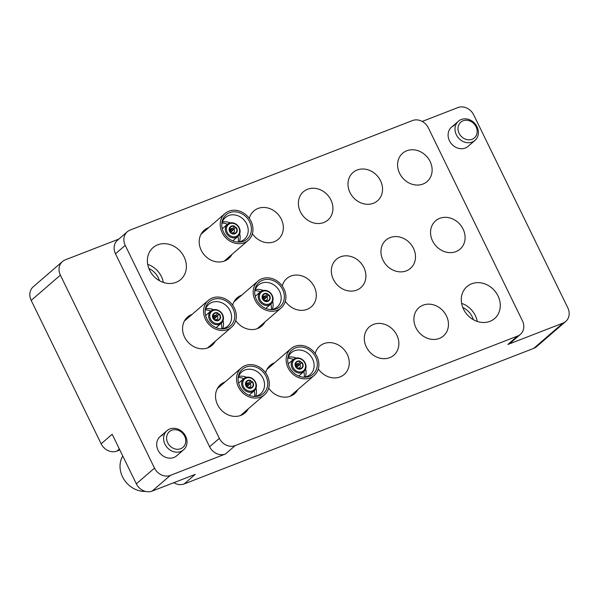 <?xml version="1.0" encoding="UTF-8"?>
<svg xmlns="http://www.w3.org/2000/svg" width="599" height="599" viewBox="0 0 599 599"><rect width="100%" height="100%" fill="white"/><g stroke="black" fill="none" stroke-linecap="round" stroke-linejoin="round"><path stroke-width="0.9" d="M157.724 244.811A21.122 18.202 49.2 0 0 153.067 247.604A21.122 18.202 49.2 0 0 151.21 272.979A21.122 18.202 49.2 0 0 176.031 282.354A21.122 18.202 49.2 0 0 180.696 279.561A21.122 18.202 49.2 0 0 182.545 254.186A21.122 18.202 49.2 0 0 157.724 244.811M471.623 283.799A21.122 18.202 49.2 0 0 466.965 286.592A21.122 18.202 49.2 0 0 465.109 311.967A21.122 18.202 49.2 0 0 489.937 321.341A21.122 18.202 49.2 0 0 494.594 318.548A21.122 18.202 49.2 0 0 496.451 293.173A21.122 18.202 49.2 0 0 471.623 283.799M406.743 150.783A18.711 16.128 49.2 0 0 402.618 153.254A18.711 16.128 49.2 0 0 400.978 175.739A18.711 16.128 49.2 0 0 422.969 184.043A18.711 16.128 49.2 0 0 427.094 181.572A18.711 16.128 49.2 0 0 428.742 159.087A18.711 16.128 49.2 0 0 406.743 150.783M357.154 170.019A18.711 16.128 49.2 0 0 353.021 172.49A18.711 16.128 49.2 0 0 351.381 194.974A18.711 16.128 49.2 0 0 373.372 203.278A18.711 16.128 49.2 0 0 377.505 200.807A18.711 16.128 49.2 0 0 379.145 178.322A18.711 16.128 49.2 0 0 357.154 170.019M307.557 189.247A18.711 16.128 49.2 0 0 303.423 191.725A18.711 16.128 49.2 0 0 301.784 214.202A18.711 16.128 49.2 0 0 323.782 222.514A18.711 16.128 49.2 0 0 327.908 220.035A18.711 16.128 49.2 0 0 329.547 197.558A18.711 16.128 49.2 0 0 307.557 189.247M252.381 233.722A18.711 16.128 49.2 0 0 274.185 241.749A18.711 16.128 49.2 0 0 278.31 239.271A18.711 16.128 49.2 0 0 279.95 216.793A18.711 16.128 49.2 0 0 257.959 208.482A18.711 16.128 49.2 0 0 253.834 210.96A18.711 16.128 49.2 0 0 249.296 218.418M208.752 227.575A18.711 16.128 49.2 0 0 208.362 227.717A18.711 16.128 49.2 0 0 204.237 230.196A18.711 16.128 49.2 0 0 202.589 252.673A18.711 16.128 49.2 0 0 224.588 260.984A18.711 16.128 49.2 0 0 228.713 258.506A18.711 16.128 49.2 0 0 231.955 254.418M439.703 218.358A18.711 16.128 49.2 0 0 435.578 220.836A18.711 16.128 49.2 0 0 433.938 243.314A18.711 16.128 49.2 0 0 455.929 251.625A18.711 16.128 49.2 0 0 460.062 249.147A18.711 16.128 49.2 0 0 461.702 226.669A18.711 16.128 49.2 0 0 439.703 218.358M192.114 314.385A18.711 16.128 49.2 0 0 191.725 314.535A18.711 16.128 49.2 0 0 187.599 317.006A18.711 16.128 49.2 0 0 185.96 339.491A18.711 16.128 49.2 0 0 207.95 347.794A18.711 16.128 49.2 0 0 212.076 345.324A18.711 16.128 49.2 0 0 215.326 341.228M423.074 305.176A18.711 16.128 49.2 0 0 418.941 307.646A18.711 16.128 49.2 0 0 417.301 330.131A18.711 16.128 49.2 0 0 439.292 338.435A18.711 16.128 49.2 0 0 443.425 335.964A18.711 16.128 49.2 0 0 445.064 313.479A18.711 16.128 49.2 0 0 423.074 305.176M373.477 324.411A18.711 16.128 49.2 0 0 369.351 326.882A18.711 16.128 49.2 0 0 367.704 349.367A18.711 16.128 49.2 0 0 389.702 357.67A18.711 16.128 49.2 0 0 393.828 355.2A18.711 16.128 49.2 0 0 395.467 332.715A18.711 16.128 49.2 0 0 373.477 324.411M318.301 368.879A18.711 16.128 49.2 0 0 340.105 376.906A18.711 16.128 49.2 0 0 344.23 374.427A18.711 16.128 49.2 0 0 345.87 351.95A18.711 16.128 49.2 0 0 323.879 343.639A18.711 16.128 49.2 0 0 319.754 346.117A18.711 16.128 49.2 0 0 315.216 353.575M274.671 362.732A18.711 16.128 49.2 0 0 274.282 362.874A18.711 16.128 49.2 0 0 270.156 365.353A18.711 16.128 49.2 0 0 265.619 372.81M268.704 388.115A18.711 16.128 49.2 0 0 290.508 396.141A18.711 16.128 49.2 0 0 294.633 393.663A18.711 16.128 49.2 0 0 297.875 389.575M390.114 237.593A18.711 16.128 49.2 0 0 385.981 240.072A18.711 16.128 49.2 0 0 384.341 262.549A18.711 16.128 49.2 0 0 406.332 270.86A18.711 16.128 49.2 0 0 410.465 268.382A18.711 16.128 49.2 0 0 412.105 245.904A18.711 16.128 49.2 0 0 390.114 237.593M340.517 256.829A18.711 16.128 49.2 0 0 336.383 259.307A18.711 16.128 49.2 0 0 334.744 281.785A18.711 16.128 49.2 0 0 356.742 290.096A18.711 16.128 49.2 0 0 360.868 287.617A18.711 16.128 49.2 0 0 362.507 265.14A18.711 16.128 49.2 0 0 340.517 256.829M285.341 301.304A18.711 16.128 49.2 0 0 307.145 309.324A18.711 16.128 49.2 0 0 311.27 306.853A18.711 16.128 49.2 0 0 312.91 284.368A18.711 16.128 49.2 0 0 290.919 276.064A18.711 16.128 49.2 0 0 286.794 278.535A18.711 16.128 49.2 0 0 282.256 285.993M241.711 295.15A18.711 16.128 49.2 0 0 241.322 295.3A18.711 16.128 49.2 0 0 237.197 297.77A18.711 16.128 49.2 0 0 232.659 305.228M235.744 320.54A18.711 16.128 49.2 0 0 257.548 328.559A18.711 16.128 49.2 0 0 261.673 326.088A18.711 16.128 49.2 0 0 264.915 322M225.074 381.967A18.711 16.128 49.2 0 0 224.685 382.11A18.711 16.128 49.2 0 0 220.559 384.588A18.711 16.128 49.2 0 0 218.92 407.065A18.711 16.128 49.2 0 0 240.91 415.377A18.711 16.128 49.2 0 0 245.036 412.898A18.711 16.128 49.2 0 0 248.286 408.81M454.304 125.505A12.676 10.917 49.2 0 0 451.511 127.183A12.676 10.917 49.2 0 0 450.396 142.405A12.676 10.917 49.2 0 0 465.288 148.028A12.676 10.917 49.2 0 0 468.089 146.351L474.992 140.383A12.676 10.917 -130.8 0 1 456.371 134.797A12.676 10.917 -130.8 0 1 458.415 121.208A12.676 10.917 -130.8 0 1 477.036 126.786A12.676 10.917 -130.8 0 1 474.992 140.383M162.906 434.956A12.676 10.917 49.2 0 0 160.105 436.626A12.676 10.917 49.2 0 0 158.997 451.856A12.676 10.917 49.2 0 0 173.89 457.479A12.676 10.917 49.2 0 0 176.683 455.802L183.594 449.827A12.676 10.917 -130.8 0 1 164.972 444.248A12.676 10.917 -130.8 0 1 167.016 430.659A12.676 10.917 -130.8 0 1 185.638 436.237A12.676 10.917 -130.8 0 1 183.594 449.827M461.612 303.349A21.122 18.202 -130.8 0 1 477.238 321.423M60.387 275.143L154.505 468.119A12.676 10.917 49.2 0 0 170.333 475.381L152.168 491.083A12.676 10.917 -130.8 0 1 136.34 483.827L112.17 434.268L101.141 443.807L31.193 300.391A12.676 10.917 -130.8 0 1 33.237 286.794L62.431 261.553A12.676 10.917 49.2 0 0 60.387 275.143L31.193 300.391M235.175 445.596L517.596 336.061A12.676 10.917 49.2 0 0 520.389 334.392A12.676 10.917 49.2 0 0 522.433 320.794L428.315 127.819A12.676 10.917 49.2 0 0 412.486 120.564L130.065 230.091A12.676 10.917 49.2 0 0 127.273 231.768A12.676 10.917 49.2 0 0 125.228 245.358L219.346 438.341A12.676 10.917 49.2 0 0 235.175 445.596L225.441 454.005L170.333 475.381M225.441 454.005A12.676 10.917 -130.8 0 1 209.613 446.749L219.346 438.341M125.228 245.358L115.495 253.774L209.613 446.749M115.495 253.774A12.676 10.917 -130.8 0 1 117.539 240.184L127.273 231.768M118.782 239.106L65.224 259.876A12.676 10.917 49.2 0 0 62.431 261.553M562.97 323.108A12.676 10.917 49.2 0 0 565.763 321.431L536.569 346.671A12.676 10.917 -130.8 0 1 533.776 348.348L562.97 323.108L507.862 344.477L517.596 336.061M565.763 321.431A12.676 10.917 49.2 0 0 567.807 307.834L473.689 114.858A12.676 10.917 49.2 0 0 457.861 107.603L422.213 121.432M520.389 334.392L510.655 342.8A12.676 10.917 -130.8 0 1 507.862 344.477M119.351 448.995L116.97 451.062L119.822 449.954M116.97 451.062A12.676 10.917 -130.8 0 1 101.141 443.807M152.168 491.083L195.222 474.386L184.192 483.925L533.776 348.348M184.192 483.925A12.676 10.917 -130.8 0 1 173.83 482.682M147.713 264.361A21.122 18.202 -130.8 0 1 163.34 282.436M459.111 133.322A10.393 8.955 49.2 0 0 472.087 139.275A10.393 8.955 49.2 0 0 476.055 126.748A10.393 8.955 49.2 0 0 463.079 120.803A10.393 8.955 49.2 0 0 459.111 133.322M122.788 456.041A23.234 20.022 49.2 0 0 122.533 476.841A23.234 20.022 49.2 0 0 145.437 491.397M167.713 442.773A10.393 8.955 49.2 0 0 180.688 448.718A10.393 8.955 49.2 0 0 184.657 436.199A10.393 8.955 49.2 0 0 171.681 430.247A10.393 8.955 49.2 0 0 167.713 442.773M159.439 280.691A17.319 14.923 49.2 0 0 158.293 277.741A17.319 14.923 49.2 0 0 148.874 268.472M473.345 319.679A17.319 14.923 49.2 0 0 472.192 316.729A17.319 14.923 49.2 0 0 462.772 307.459M252.261 387.486A4.223 3.639 -130.8 0 1 252.104 387.635A4.223 3.639 -130.8 0 1 248.181 388.032A4.223 3.639 -130.8 0 1 246.818 387.066A4.223 3.639 -130.8 0 1 246.578 381.241L246.908 380.964A4.223 3.639 49.2 0 1 250.831 380.567L248.967 382.903A2.321 1.999 49.2 0 0 246.833 385.831M248.967 382.903L246.556 384.985M252.538 379.047A7.181 6.185 49.2 0 0 243.531 380.335A7.181 6.185 49.2 0 0 246.144 389.829A7.181 6.185 49.2 0 0 255.152 388.541A7.181 6.185 49.2 0 0 252.538 379.047M245.44 390.743A8.027 6.918 -130.8 0 1 243.771 378.65A8.027 6.918 -130.8 0 1 252.591 378.695A8.027 6.918 -130.8 0 1 254.268 390.795A8.027 6.918 -130.8 0 1 245.44 390.743M260.063 369.298A16.053 13.829 49.2 0 0 238.192 377.392A16.053 13.829 49.2 0 0 245.762 393.408A16.053 13.829 49.2 0 0 254.702 396.493A16.053 13.829 49.2 0 0 267.461 386.377A16.053 13.829 49.2 0 0 260.063 369.298M253.736 396.433A14.451 12.452 49.2 0 0 260.67 393.745A14.451 12.452 49.2 0 0 257.652 371.972A14.451 12.452 49.2 0 0 241.771 371.889A14.451 12.452 49.2 0 0 238.11 378.358M246.578 377.28A14.451 12.452 49.2 0 0 238.642 376.434M243.748 378.665A16.053 13.829 49.2 0 0 238.32 377.437M245.006 394.674A17.745 15.289 49.2 0 0 264.518 394.778A17.745 15.289 49.2 0 0 260.812 368.033A17.745 15.289 49.2 0 0 241.307 367.936A17.745 15.289 49.2 0 0 245.006 394.674M254.672 396.358A16.053 13.829 49.2 0 0 254.246 390.81M255.721 396.179A14.451 12.452 49.2 0 0 256.028 388.204M250.622 380.904A4.223 3.639 -130.8 0 1 251.872 381.818L246.983 386.041M246.908 380.964A4.223 3.639 49.2 0 0 247.14 386.782L246.818 387.066M248.181 388.032L248.51 387.748A4.223 3.639 49.2 0 0 252.434 387.351A4.223 3.639 49.2 0 0 252.194 381.533L251.872 381.818M250.637 380.897A3.804 3.28 49.2 0 0 246.833 381.638A3.804 3.28 49.2 0 0 246.743 385.689A3.804 3.28 49.2 0 0 247.335 386.46L247.14 386.782M248.51 387.748L248.697 387.426A3.804 3.28 49.2 0 0 252.741 386.333A3.804 3.28 49.2 0 0 251.999 381.855L252.194 381.533M247.335 386.46L251.999 381.855M248.697 387.426L248.405 387.119L247.672 387.748M248.405 387.119A2.321 1.999 49.2 0 0 250.33 383.869M219.301 319.911A4.223 3.639 -130.8 0 1 219.144 320.053A4.223 3.639 -130.8 0 1 215.221 320.45A4.223 3.639 -130.8 0 1 213.858 319.484A4.223 3.639 -130.8 0 1 213.618 313.666L213.94 313.382A4.223 3.639 49.2 0 1 217.864 312.992L216.007 315.321A2.321 1.999 49.2 0 0 213.873 318.249M216.007 315.321L213.596 317.403M219.578 311.465A7.181 6.185 49.2 0 0 210.571 312.76A7.181 6.185 49.2 0 0 213.184 322.255A7.181 6.185 49.2 0 0 222.192 320.959A7.181 6.185 49.2 0 0 219.578 311.465M212.48 323.168A8.027 6.918 -130.8 0 1 210.811 311.068A8.027 6.918 -130.8 0 1 219.631 311.113A8.027 6.918 -130.8 0 1 221.308 323.213A8.027 6.918 -130.8 0 1 212.48 323.168M227.103 301.724A16.053 13.829 49.2 0 0 205.232 309.818A16.053 13.829 49.2 0 0 212.802 325.826A16.053 13.829 49.2 0 0 221.742 328.911A16.053 13.829 49.2 0 0 234.501 318.795A16.053 13.829 49.2 0 0 227.103 301.724M220.776 328.858A14.451 12.452 49.2 0 0 227.71 326.17A14.451 12.452 49.2 0 0 224.692 304.389A14.451 12.452 49.2 0 0 208.811 304.307A14.451 12.452 49.2 0 0 205.15 310.776M213.618 309.705A14.451 12.452 49.2 0 0 205.682 308.852M210.788 311.091A16.053 13.829 49.2 0 0 205.36 309.863M212.046 327.099A17.745 15.289 49.2 0 0 231.558 327.196A17.745 15.289 49.2 0 0 227.852 300.451A17.745 15.289 49.2 0 0 208.347 300.354A17.745 15.289 49.2 0 0 212.046 327.099M221.712 328.776A16.053 13.829 49.2 0 0 221.286 323.228M222.761 328.604A14.451 12.452 49.2 0 0 223.068 320.63M213.94 313.382A4.223 3.639 49.2 0 0 214.18 319.207L214.375 318.878A3.804 3.28 49.2 0 1 213.783 318.106A3.804 3.28 49.2 0 1 213.873 314.063A3.804 3.28 49.2 0 1 217.677 313.314A4.223 3.639 -130.8 0 1 218.912 314.235L214.023 318.466M215.221 320.45L215.55 320.173A4.223 3.639 49.2 0 0 219.466 319.776A4.223 3.639 49.2 0 0 219.234 313.958L218.912 314.235M215.55 320.173L215.737 319.844A3.804 3.28 49.2 0 0 219.781 318.75A3.804 3.28 49.2 0 0 219.039 314.28L219.234 313.958M214.375 318.878L219.039 314.28M215.737 319.844L215.445 319.537L214.712 320.173M215.445 319.537A2.321 1.999 49.2 0 0 217.37 316.287M301.859 368.258A4.223 3.639 -130.8 0 1 301.701 368.4A4.223 3.639 -130.8 0 1 297.778 368.797A4.223 3.639 -130.8 0 1 296.415 367.831A4.223 3.639 -130.8 0 1 296.176 362.006L296.498 361.729A4.223 3.639 49.2 0 1 300.421 361.332L298.564 363.668A2.321 1.999 49.2 0 0 296.43 366.595M298.564 363.668L296.153 365.749M302.136 359.812A7.181 6.185 49.2 0 0 293.128 361.107A7.181 6.185 49.2 0 0 295.741 370.594A7.181 6.185 49.2 0 0 304.749 369.306A7.181 6.185 49.2 0 0 302.136 359.812M295.037 371.515A8.027 6.918 -130.8 0 1 293.368 359.415A8.027 6.918 -130.8 0 1 302.188 359.46A8.027 6.918 -130.8 0 1 303.865 371.56A8.027 6.918 -130.8 0 1 295.037 371.515M309.661 350.071A16.053 13.829 49.2 0 0 287.79 358.165A16.053 13.829 49.2 0 0 295.359 374.173A16.053 13.829 49.2 0 0 304.299 377.258A16.053 13.829 49.2 0 0 317.058 367.142A16.053 13.829 49.2 0 0 309.661 350.071M303.334 377.198A14.451 12.452 49.2 0 0 310.26 374.51A14.451 12.452 49.2 0 0 307.25 352.736A14.451 12.452 49.2 0 0 291.361 352.654A14.451 12.452 49.2 0 0 287.707 359.123M296.176 358.045A14.451 12.452 49.2 0 0 288.239 357.199M293.345 359.43A16.053 13.829 49.2 0 0 287.917 358.209M294.603 375.438A17.745 15.289 49.2 0 0 314.108 375.543A17.745 15.289 49.2 0 0 310.409 348.798A17.745 15.289 49.2 0 0 290.904 348.7A17.745 15.289 49.2 0 0 294.603 375.438M304.27 377.123A16.053 13.829 49.2 0 0 303.843 371.575M305.318 376.951A14.451 12.452 49.2 0 0 305.625 368.969M300.219 361.676A4.223 3.639 -130.8 0 1 301.469 362.582L296.58 366.805M296.498 361.729A4.223 3.639 49.2 0 0 296.737 367.546L296.415 367.831M297.778 368.797L298.1 368.512A4.223 3.639 49.2 0 0 302.023 368.123A4.223 3.639 49.2 0 0 301.791 362.298L301.469 362.582M300.234 361.661A3.804 3.28 49.2 0 0 296.43 362.41A3.804 3.28 49.2 0 0 296.34 366.453A3.804 3.28 49.2 0 0 296.932 367.224L296.737 367.546M298.1 368.512L298.295 368.19A3.804 3.28 49.2 0 0 302.338 367.097A3.804 3.28 49.2 0 0 301.596 362.627L301.791 362.298M296.932 367.224L301.596 362.627M298.295 368.19L298.002 367.883L297.269 368.52M298.002 367.883A2.321 1.999 49.2 0 0 299.927 364.634M268.899 300.676A4.223 3.639 -130.8 0 1 268.741 300.825A4.223 3.639 -130.8 0 1 264.818 301.215A4.223 3.639 -130.8 0 1 263.448 300.249A4.223 3.639 -130.8 0 1 263.216 294.431L263.538 294.146A4.223 3.639 49.2 0 1 267.461 293.757L265.604 296.086A2.321 1.999 49.2 0 0 263.47 299.013M265.604 296.086L263.193 298.167M269.176 292.237A7.181 6.185 49.2 0 0 260.168 293.525A7.181 6.185 49.2 0 0 262.781 303.019A7.181 6.185 49.2 0 0 271.789 301.724A7.181 6.185 49.2 0 0 269.176 292.237M262.077 303.933A8.027 6.918 -130.8 0 1 260.408 291.833A8.027 6.918 -130.8 0 1 269.228 291.878A8.027 6.918 -130.8 0 1 270.905 303.978A8.027 6.918 -130.8 0 1 262.077 303.933M276.701 282.488A16.053 13.829 49.2 0 0 254.83 290.582A16.053 13.829 49.2 0 0 262.399 306.591A16.053 13.829 49.2 0 0 271.34 309.676A16.053 13.829 49.2 0 0 284.098 299.56A16.053 13.829 49.2 0 0 276.701 282.488M270.374 309.623A14.451 12.452 49.2 0 0 277.3 306.935A14.451 12.452 49.2 0 0 274.29 285.161A14.451 12.452 49.2 0 0 258.401 285.079A14.451 12.452 49.2 0 0 254.747 291.548M263.216 290.47A14.451 12.452 49.2 0 0 255.279 289.617M260.385 291.855A16.053 13.829 49.2 0 0 254.957 290.627M261.643 307.864A17.745 15.289 49.2 0 0 281.148 307.961A17.745 15.289 49.2 0 0 277.449 281.223A17.745 15.289 49.2 0 0 257.944 281.118A17.745 15.289 49.2 0 0 261.643 307.864M271.31 309.541A16.053 13.829 49.2 0 0 270.883 304L265.731 308.448M272.358 309.369A14.451 12.452 49.2 0 0 272.665 301.394M267.259 294.094A4.223 3.639 -130.8 0 1 268.509 295L263.62 299.23M263.538 294.146A4.223 3.639 49.2 0 0 263.777 299.972L263.448 300.249M264.818 301.215L265.14 300.938A4.223 3.639 49.2 0 0 269.063 300.541A4.223 3.639 49.2 0 0 268.831 294.723L268.509 295M267.274 294.079A3.804 3.28 49.2 0 0 263.47 294.828A3.804 3.28 49.2 0 0 263.38 298.879A3.804 3.28 49.2 0 0 263.972 299.65L263.777 299.972M265.14 300.938L265.335 300.608A3.804 3.28 49.2 0 0 269.378 299.515A3.804 3.28 49.2 0 0 268.637 295.045L268.831 294.723M263.972 299.642L268.637 295.045M265.335 300.608L265.043 300.301L264.309 300.938M265.043 300.301A2.321 1.999 49.2 0 0 266.967 297.052M235.939 233.093A4.223 3.639 -130.8 0 1 235.781 233.243A4.223 3.639 -130.8 0 1 231.858 233.64A4.223 3.639 -130.8 0 1 230.488 232.674A4.223 3.639 -130.8 0 1 230.256 226.849L230.578 226.572A4.223 3.639 49.2 0 1 234.501 226.175L232.637 228.511A2.321 1.999 49.2 0 0 230.51 231.439M232.637 228.511L230.233 230.593M236.216 224.655A7.181 6.185 49.2 0 0 227.208 225.943A7.181 6.185 49.2 0 0 229.821 235.437A7.181 6.185 49.2 0 0 238.829 234.149A7.181 6.185 49.2 0 0 236.216 224.655M229.118 236.35A8.027 6.918 -130.8 0 1 227.448 224.258A8.027 6.918 -130.8 0 1 236.268 224.303A8.027 6.918 -130.8 0 1 237.945 236.403A8.027 6.918 -130.8 0 1 229.118 236.35M243.741 214.906A16.053 13.829 49.2 0 0 221.87 223A16.053 13.829 49.2 0 0 229.432 239.016A16.053 13.829 49.2 0 0 238.38 242.101A16.053 13.829 49.2 0 0 251.138 231.985A16.053 13.829 49.2 0 0 243.741 214.906M237.414 242.041A14.451 12.452 49.2 0 0 244.34 239.353A14.451 12.452 49.2 0 0 241.33 217.579A14.451 12.452 49.2 0 0 225.441 217.497A14.451 12.452 49.2 0 0 221.787 223.966M230.256 222.888A14.451 12.452 49.2 0 0 222.319 222.042M227.425 224.273A16.053 13.829 49.2 0 0 221.997 223.045M228.683 240.281A17.745 15.289 49.2 0 0 248.188 240.386A17.745 15.289 49.2 0 0 244.489 213.641A17.745 15.289 49.2 0 0 224.984 213.543A17.745 15.289 49.2 0 0 228.683 240.281M238.35 241.966A16.053 13.829 49.2 0 0 237.923 236.418M239.398 241.786A14.451 12.452 49.2 0 0 239.705 233.812M234.299 226.512A4.223 3.639 -130.8 0 1 235.542 227.425L230.652 231.648M230.578 226.572A4.223 3.639 49.2 0 0 230.817 232.39L230.488 232.674M231.858 233.64L232.18 233.355A4.223 3.639 49.2 0 0 236.103 232.959A4.223 3.639 49.2 0 0 235.871 227.141L235.542 227.425M234.314 226.504A3.804 3.28 49.2 0 0 230.51 227.246A3.804 3.28 49.2 0 0 230.42 231.296A3.804 3.28 49.2 0 0 231.004 232.068L230.817 232.39M232.18 233.355L232.375 233.033A3.804 3.28 49.2 0 0 236.418 231.94A3.804 3.28 49.2 0 0 235.677 227.463L235.871 227.141M231.004 232.068L235.677 227.463M232.375 233.033L232.075 232.726L231.349 233.355M232.075 232.726A2.321 1.999 49.2 0 0 234.007 229.477M136.34 483.827L154.505 468.119M458.415 121.208L451.511 127.183M167.016 430.659L160.105 436.626M243.771 378.65L238.597 383.12M240.521 415.519L264.518 394.778M217.317 388.676L241.307 367.936M254.268 390.795L249.102 395.258M210.811 311.068L205.637 315.538M207.561 347.937L231.558 327.196M184.357 321.094L208.347 300.354M221.308 323.213L216.142 327.683M293.368 359.415L288.194 363.885M290.118 396.283L314.108 375.543M266.914 369.441L290.904 348.7M303.865 371.56L298.699 376.03M260.408 291.833L255.234 296.303M257.158 328.709L281.148 307.961M233.954 301.859L257.944 281.118M227.448 224.258L222.274 228.728M224.198 261.127L248.188 240.386M200.994 234.284L224.984 213.543M237.945 236.403L232.771 240.865"/></g></svg>
